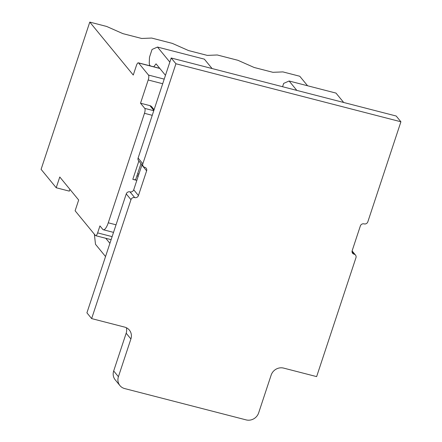 <?xml version="1.0" encoding="UTF-8"?>
<svg xmlns="http://www.w3.org/2000/svg" width="442" height="442" viewBox="0 0 442 442"><rect width="100%" height="100%" fill="white"/><g stroke="black" fill="none" stroke-linecap="round" stroke-linejoin="round"><path stroke-width="0.66" d="M307.588 85.77L299.77 76.251L282.897 71.902L272.891 72.311L254.144 67.477L237.901 60.294L217.276 54.979L207.27 55.394L188.524 50.554L172.281 43.371L151.656 38.056L141.65 38.471L122.898 33.636L106.655 26.454L89.781 22.1L133.263 75.046L136.385 65.604A4.066 1.232 104.5 0 1 138.346 62.819A4.066 1.232 104.5 0 1 138.578 62.979L148.501 75.068A4.066 1.232 104.5 0 1 148.197 79.991L140.523 103.213L144.772 108.389A4.066 1.232 104.5 0 1 144.473 113.318L108.262 222.801A10.16 3.077 104.5 0 1 103.362 229.763A10.16 3.077 104.5 0 1 102.776 229.365L99.942 225.912L97.632 232.895A4.066 1.232 104.5 0 1 95.671 235.68A4.066 1.232 104.5 0 1 95.439 235.52L75.118 210.773L78.676 200.016L59.769 176.993L56.211 187.756L41.089 169.341L89.781 22.1M140.97 163.601L135.722 179.474A4.066 0.84 -161.7 0 1 132.804 179.347L136.827 180.386M154.114 109.66L151.788 106.826A4.066 3.779 -39.4 0 0 149.893 105.627L140.523 103.213M69.924 189.358L69.333 191.137L56.211 187.756M282.576 86.72L283.676 83.394L289.107 81.002L296.82 90.395M343.694 102.483L335.981 93.091L289.107 81.002M126.373 327.737A10.16 9.453 -39.4 0 1 126.169 333.207L113.682 370.96A10.16 9.453 140.6 0 0 115.207 379.822L119.931 385.579A10.16 9.453 140.6 0 0 124.661 388.568L246.155 419.9A10.16 9.453 140.6 0 0 258.653 412.878L271.139 375.125A10.16 9.453 -39.4 0 1 283.631 368.103L316.632 376.612L355.965 257.692A3 2.79 140.6 0 0 354.07 254.178A3 2.79 -39.4 0 1 352.18 250.669L360.357 225.939A3 2.79 -39.4 0 1 364.092 223.884A3 2.79 140.6 0 0 367.827 221.823L400.911 121.777L175.927 63.759L142.838 163.805A3 2.79 140.6 0 0 144.727 167.314A3 2.79 -39.4 0 1 146.622 170.822L138.44 195.552A3 2.79 -39.4 0 1 134.711 197.613A3 2.79 140.6 0 0 130.976 199.668L91.643 318.594L124.644 327.102A10.16 9.453 -39.4 0 1 129.373 330.097A10.16 9.453 -39.4 0 1 130.898 338.959L118.412 376.711A10.16 9.453 140.6 0 0 119.931 385.579M141.965 164.811A3 2.79 -39.4 0 1 141.893 165.07L133.716 189.795A3 2.79 -39.4 0 1 129.981 191.856A3 2.79 140.6 0 0 126.252 193.916L86.919 312.842L91.643 318.594M400.911 121.777L396.187 116.019L171.198 58.001L138.108 158.048A3 2.79 140.6 0 0 138.561 160.667L143.285 166.419M105.771 238.282L109.909 243.321M171.198 58.001L175.927 63.759M105.539 256.537L95.5 244.31L94.356 234.199M169.844 62.101L157.49 47.062L204.359 59.151L212.077 68.543M157.49 47.062L152.059 49.449L149.81 56.244A2.437 0.74 -75.5 0 0 149.44 58.167L149.28 62.466A6.426 1.945 -75.5 0 0 149.772 65.201L150.363 65.919M153.761 66.797L156.048 63.841L165.474 75.317M138.865 161.032L132.804 179.347M152.241 115.318L144.473 113.318M116.031 224.807L108.262 222.801M153.766 110.71L144.772 108.389M149.893 105.627L153.855 110.45M159.844 68.466L138.578 62.979M164.214 79.118L148.501 75.068M162.689 83.731L148.197 79.991M112.124 236.63L97.632 232.895M137.744 173.347L138.749 174.568M138.108 158.048L142.838 163.805M141.893 165.07L146.622 170.822M133.716 189.795L138.44 195.552M129.981 191.856L134.711 197.613M126.252 193.916L130.976 199.668M126.169 333.207L130.898 338.959M113.682 370.96L118.412 376.711M352.031 251.697L354.07 254.178M113.528 232.382L103.362 229.763M111.119 239.663L95.671 235.68M159.744 68.339L138.346 62.819M138.092 176.568L137.086 175.347M352.108 250.929L355.512 255.073"/></g></svg>
